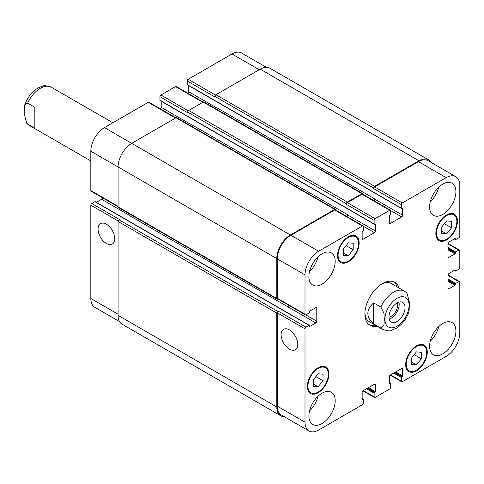 <?xml version="1.0" encoding="UTF-8"?>
<svg xmlns="http://www.w3.org/2000/svg" width="484" height="484" viewBox="0 0 484 484"><rect width="100%" height="100%" fill="white"/><g stroke="black" fill="none" stroke-linecap="round" stroke-linejoin="round"><path stroke-width="0.73" d="M34.842 128.266L26.808 123.432L24.2 113.528L24.829 104.653L27.636 103.134L34.842 107.297L34.842 128.266M389.215 319.01A11.356 6.558 120 0 0 398.955 302.137M388.979 317.183A9.154 5.282 120 0 0 397.636 305.15A9.154 5.282 120 0 0 397.255 302.845M388.973 316.899A11.356 6.558 -60 0 1 393.934 305.464A11.356 6.558 -60 0 1 402.682 302.421A11.356 6.558 -60 0 1 402.682 315.538A11.356 6.558 -60 0 1 391.326 322.096A11.356 6.558 -60 0 1 388.973 316.899M373.642 302.899L380.847 307.056L383.933 313.19L384.302 319.537L383.933 325.466L380.847 328.031L373.642 323.869L373.642 302.899C365.922 309.887 365.922 316.881 373.642 323.869M408.956 311.932L409.597 303.02L406.983 293.123L404.515 291.156A22.028 12.717 120 0 0 393.498 292.251A22.028 12.717 120 0 0 380.847 307.056M393.782 281.869A24.781 14.308 -60 0 1 397.146 286.903M375.118 325.06A24.781 14.308 -60 0 1 369.074 324.661M377.066 326.186A24.781 14.308 -60 0 1 370.012 325.29A24.781 14.308 -60 0 1 366.213 305.434A24.781 14.308 -60 0 1 382.402 283.594A24.781 14.308 -60 0 1 394.793 282.366A24.781 14.308 -60 0 1 399.094 288.028M381.398 284.205A22.028 12.717 -60 0 1 391.471 283.624L404.515 291.156M380.847 328.031A22.028 12.717 120 0 0 382.487 329.314L369.443 321.781A22.028 12.717 -60 0 1 364.906 312.773M106.401 243.482A11.791 6.806 60 0 1 98.694 233.088A11.791 6.806 60 0 1 100.503 223.638A11.791 6.806 60 0 1 112.294 230.444A11.791 6.806 60 0 1 112.294 244.063A11.791 6.806 60 0 1 106.401 243.482M289.426 349.152A11.791 6.806 60 0 1 281.724 338.758A11.791 6.806 60 0 1 283.533 329.308A11.791 6.806 60 0 1 295.325 336.114A11.791 6.806 60 0 1 295.325 349.732A11.791 6.806 60 0 1 289.426 349.152M175.922 117.83L148.951 102.257A1.379 0.793 120 0 0 148.261 102.324L104.453 127.619A19.275 11.126 120 0 0 90.823 151.226L90.823 190.569A1.379 0.793 120 0 0 91.107 191.198L118.084 206.771M161.208 101.217L161.208 107.327A1.379 0.793 -60 0 1 160.428 108.882M203.183 102.088L176.212 86.515A1.379 0.793 120 0 0 175.523 86.582L160.918 95.015A1.379 0.793 120 0 0 159.944 96.703L159.944 100.297A0.551 0.321 120 0 0 160.059 100.551L374.241 224.207A0.551 0.321 120 0 0 374.519 224.183L375.003 223.898A0.551 0.321 -60 0 1 375.39 224.122L375.39 230.983A1.379 0.793 -60 0 1 374.416 232.671L363.127 239.187A1.379 0.793 -60 0 1 362.437 239.259A1.379 0.793 -60 0 1 362.153 238.624L362.153 231.769A0.551 0.321 -60 0 1 362.54 231.092L363.03 230.814A0.551 0.321 120 0 0 363.417 230.136L363.417 226.542A1.379 0.793 120 0 0 363.133 225.913A1.379 0.793 120 0 0 362.443 225.98L318.635 251.275A19.275 11.126 120 0 0 305.005 274.882L305.005 314.225A1.379 0.793 120 0 0 305.289 314.854A1.379 0.793 120 0 0 305.979 314.788L309.094 312.991A0.551 0.321 120 0 0 309.482 312.313L309.482 311.75A0.551 0.321 -60 0 1 309.875 311.079L315.81 307.649A1.379 0.793 -60 0 1 316.5 307.582A1.379 0.793 -60 0 1 316.784 308.211L316.784 321.255A1.379 0.793 -60 0 1 315.81 322.937L309.875 326.367A0.551 0.321 -60 0 1 309.482 326.143L309.482 325.581A0.551 0.321 120 0 0 309.094 325.357L305.979 327.154A1.379 0.793 120 0 0 305.005 328.842L305.005 422.145A19.275 11.126 120 0 0 308.998 430.972A19.275 11.126 120 0 0 318.635 430.016L362.443 404.721A1.379 0.793 120 0 0 363.417 403.039L363.417 399.439A0.551 0.321 120 0 0 363.03 399.215L362.54 399.494A0.551 0.321 -60 0 1 362.153 399.27L362.153 392.415A1.379 0.793 -60 0 1 363.127 390.727L374.416 384.205A1.379 0.793 -60 0 1 375.106 384.139A1.379 0.793 -60 0 1 375.39 384.768L375.39 391.629A0.551 0.321 -60 0 1 375.003 392.3L374.519 392.584A0.551 0.321 120 0 0 374.126 393.256L374.126 396.856A1.379 0.793 120 0 0 374.41 397.485A1.379 0.793 120 0 0 375.1 397.418L389.705 388.985A1.379 0.793 120 0 0 390.679 387.297L390.679 383.703A0.551 0.321 120 0 0 390.286 383.479L389.801 383.758A0.551 0.321 -60 0 1 389.414 383.534L389.414 376.673A1.379 0.793 -60 0 1 390.388 374.991L401.678 368.469A1.379 0.793 -60 0 1 402.367 368.403A1.379 0.793 -60 0 1 402.652 369.032L402.652 375.886A0.551 0.321 -60 0 1 402.264 376.564L401.774 376.842A0.551 0.321 120 0 0 401.387 377.52L401.387 381.114A1.379 0.793 120 0 0 401.672 381.743A1.379 0.793 120 0 0 402.361 381.676L446.169 356.381A19.275 11.126 120 0 0 459.8 332.774L459.8 282.19A1.379 0.793 120 0 0 459.516 281.561A1.379 0.793 120 0 0 458.826 281.627L455.71 283.424A0.551 0.321 120 0 0 455.323 284.102L455.323 284.665A0.551 0.321 -60 0 1 454.93 285.336L448.995 288.767A1.379 0.793 -60 0 1 448.305 288.833A1.379 0.793 -60 0 1 448.021 288.204L448.021 275.16A1.379 0.793 -60 0 1 448.995 273.478L454.93 270.048A0.551 0.321 -60 0 1 455.323 270.272L455.323 270.834A0.551 0.321 120 0 0 455.71 271.058L458.826 269.261A1.379 0.793 120 0 0 459.8 267.573L459.8 250.712A1.379 0.793 120 0 0 459.516 250.083A1.379 0.793 120 0 0 458.826 250.149L455.71 251.946A0.551 0.321 120 0 0 455.323 252.624L455.323 253.186A0.551 0.321 -60 0 1 454.93 253.858L448.995 257.288A1.379 0.793 -60 0 1 448.305 257.355A1.379 0.793 -60 0 1 448.021 256.726L448.021 243.688A1.379 0.793 -60 0 1 448.995 242L454.93 238.57A0.551 0.321 -60 0 1 455.323 238.793L455.323 239.356A0.551 0.321 120 0 0 455.71 239.58L458.826 237.783A1.379 0.793 120 0 0 459.8 236.095L459.8 185.511A19.275 11.126 120 0 0 455.807 176.684A19.275 11.126 120 0 0 446.169 177.64L402.361 202.935A1.379 0.793 120 0 0 401.387 204.623L401.387 208.217A0.551 0.321 120 0 0 401.774 208.441L402.264 208.162A0.551 0.321 -60 0 1 402.652 208.386L402.652 215.247A1.379 0.793 -60 0 1 401.678 216.929L390.388 223.451A1.379 0.793 -60 0 1 389.699 223.517A1.379 0.793 -60 0 1 389.414 222.888L389.414 216.033A0.551 0.321 -60 0 1 389.801 215.356L390.286 215.077A0.551 0.321 120 0 0 390.679 214.4L390.679 210.806A1.379 0.793 120 0 0 390.394 210.171A1.379 0.793 120 0 0 389.705 210.244L375.1 218.671A1.379 0.793 120 0 0 374.126 220.359L374.126 223.959A0.551 0.321 120 0 0 374.241 224.207M188.47 85.48L188.47 91.585A1.379 0.793 -60 0 1 187.683 93.14M266.345 67.3L241.625 53.028A19.275 11.126 120 0 0 231.987 53.984L188.179 79.279A1.379 0.793 120 0 0 187.205 80.961L187.205 84.561A0.551 0.321 120 0 0 187.32 84.815L401.502 208.471M94.912 201.701L122.658 217.715A0.551 0.321 120 0 1 122.93 217.691L95.185 201.671A0.551 0.321 120 0 0 94.912 201.701L91.797 203.498A1.379 0.793 120 0 0 90.823 205.186L90.823 298.489A19.275 11.126 120 0 0 94.816 307.316L119.536 321.588M102.584 197.823A1.379 0.793 -60 0 1 101.628 199.281L96.34 202.336M343.459 248.873L348.329 242.817L353.193 243.252L353.193 249.738L348.329 255.794L343.459 255.364L343.459 248.873M348.329 255.794L343.459 252.987M353.193 249.738L346.066 245.624M441.789 226.948L446.659 220.898L451.524 221.327L451.524 227.819L446.659 233.875L441.789 233.439L441.789 226.948M446.659 233.875L441.789 231.068M451.524 227.819L444.397 223.705M411.612 357.918L416.476 351.862L421.346 352.298L421.346 358.783L416.476 364.839L411.612 364.41L411.612 357.918M416.476 364.839L411.612 362.032M421.346 358.783L414.219 354.669M313.281 379.837L318.145 373.781L323.016 374.217L323.016 380.708L318.145 386.764L313.281 386.329L313.281 379.837M318.145 386.764L313.281 383.951M323.016 380.708L315.889 376.594M406.251 364.252A14.459 8.349 120 0 0 409.246 370.871A14.459 8.349 120 0 0 423.706 362.522A14.459 8.349 120 0 0 423.706 345.83A14.459 8.349 120 0 0 412.568 349.702A14.459 8.349 120 0 0 406.251 364.252M405.671 364.591A15.282 8.821 -60 0 1 412.344 349.212A15.282 8.821 -60 0 1 424.117 345.116A15.282 8.821 -60 0 1 424.117 362.764A15.282 8.821 -60 0 1 408.835 371.585A15.282 8.821 -60 0 1 405.671 364.591M436.435 233.288A14.459 8.349 120 0 0 439.43 239.907A14.459 8.349 120 0 0 453.883 231.558A14.459 8.349 120 0 0 453.883 214.866A14.459 8.349 120 0 0 442.745 218.738A14.459 8.349 120 0 0 436.435 233.288M435.848 233.627A15.282 8.821 -60 0 1 442.521 218.242A15.282 8.821 -60 0 1 454.301 214.152A15.282 8.821 -60 0 1 454.301 231.8A15.282 8.821 -60 0 1 439.018 240.621A15.282 8.821 -60 0 1 435.848 233.627M338.104 255.207A14.459 8.349 120 0 0 341.099 261.826A14.459 8.349 120 0 0 355.559 253.477A14.459 8.349 120 0 0 355.559 236.785A14.459 8.349 120 0 0 344.414 240.657A14.459 8.349 120 0 0 338.104 255.207M337.523 255.546A15.282 8.821 -60 0 1 344.191 240.167A15.282 8.821 -60 0 1 355.97 236.071A15.282 8.821 -60 0 1 355.97 253.719A15.282 8.821 -60 0 1 340.688 262.54A15.282 8.821 -60 0 1 337.523 255.546M307.927 386.171A14.459 8.349 120 0 0 310.922 392.79A14.459 8.349 120 0 0 325.375 384.447A14.459 8.349 120 0 0 325.375 367.749A14.459 8.349 120 0 0 314.237 371.627A14.459 8.349 120 0 0 307.927 386.171M307.34 386.51A15.282 8.821 -60 0 1 314.013 371.131A15.282 8.821 -60 0 1 325.786 367.035A15.282 8.821 -60 0 1 325.786 384.683A15.282 8.821 -60 0 1 310.504 393.504A15.282 8.821 -60 0 1 307.34 386.51M429.623 346.266A18.586 10.733 -60 0 1 437.736 327.559A18.586 10.733 -60 0 1 452.056 322.58A18.586 10.733 -60 0 1 452.056 344.045A18.586 10.733 -60 0 1 433.47 354.778A18.586 10.733 -60 0 1 429.623 346.266M429.623 206.868A18.586 10.733 -60 0 1 437.736 188.161A18.586 10.733 -60 0 1 452.056 183.182A18.586 10.733 -60 0 1 452.056 204.647A18.586 10.733 -60 0 1 433.47 215.38A18.586 10.733 -60 0 1 429.623 206.868M308.901 276.57A18.586 10.733 -60 0 1 317.014 257.863A18.586 10.733 -60 0 1 331.334 252.884A18.586 10.733 -60 0 1 331.334 274.343A18.586 10.733 -60 0 1 312.749 285.076A18.586 10.733 -60 0 1 308.901 276.57M308.901 415.962A18.586 10.733 -60 0 1 317.014 397.261A18.586 10.733 -60 0 1 331.334 392.282A18.586 10.733 -60 0 1 331.334 413.741A18.586 10.733 -60 0 1 312.749 424.474A18.586 10.733 -60 0 1 308.901 415.962M430.258 341.226A18.586 10.733 120 0 0 438.716 326.573M430.258 201.828A18.586 10.733 120 0 0 438.716 187.175M309.536 271.53A18.586 10.733 120 0 0 317.994 256.877M309.536 410.922A18.586 10.733 120 0 0 317.994 396.275M305.289 314.854L277.544 298.84A1.379 0.793 -60 0 1 277.259 298.204L277.259 258.861A19.275 11.126 -60 0 1 290.89 235.254L334.698 209.959A1.379 0.793 -60 0 1 335.388 209.893L363.133 225.913M130.063 214.255A1.379 0.793 -60 0 1 129.18 215.416L288.065 306.923A1.379 0.793 120 0 0 289.021 305.464M308.998 430.972L281.252 414.951A19.275 11.126 -60 0 1 277.259 406.13L277.259 312.821A1.379 0.793 -60 0 1 278.233 311.133L305.979 327.154M373.642 188.04A1.379 0.793 -60 0 1 374.616 186.352L418.908 160.779A19.275 11.126 -60 0 1 428.546 159.823L269.86 68.208A19.275 11.126 120 0 0 260.223 69.158L215.924 94.737A1.379 0.793 120 0 0 214.95 96.419L373.642 188.04L373.642 188.603A1.379 0.793 -60 0 1 374.616 186.915L418.424 161.62A19.275 11.126 -60 0 1 428.062 160.67L455.807 176.684M374.12 200.781A1.379 0.793 120 0 0 374.906 199.226L374.906 199.003A1.379 0.793 120 0 1 373.944 200.678M346.381 203.776A1.379 0.793 -60 0 1 347.355 202.088L361.959 193.661A1.379 0.793 -60 0 1 362.643 193.594L203.958 101.973A1.379 0.793 120 0 0 203.268 102.039L188.663 110.473A1.379 0.793 120 0 0 187.689 112.161L346.381 203.776L346.381 204.339A1.379 0.793 -60 0 1 347.355 202.651L361.959 194.223A1.379 0.793 -60 0 1 362.643 194.157L390.394 210.171M346.865 216.517A1.379 0.793 120 0 0 347.645 214.963L347.645 214.739A1.379 0.793 120 0 1 346.689 216.415M284.277 416.7A19.275 11.126 -60 0 1 280.762 415.792A19.275 11.126 -60 0 1 276.769 406.971L276.769 313.1A1.379 0.793 -60 0 1 277.743 311.418L278.233 311.133M287.871 307.031A1.379 0.793 120 0 0 288.845 305.362M277.828 299.003L277.743 299.051A1.379 0.793 -60 0 1 277.054 299.118A1.379 0.793 -60 0 1 276.769 298.489L276.769 258.583A19.275 11.126 -60 0 1 290.4 234.97L334.698 209.397A1.379 0.793 -60 0 1 335.388 209.33A1.379 0.793 -60 0 1 335.672 209.959L335.672 210.056M362.643 193.594A1.379 0.793 -60 0 1 362.933 194.223L362.933 194.32M428.546 159.823A19.275 11.126 -60 0 1 431.087 162.412M335.388 209.33L176.696 117.709A1.379 0.793 120 0 0 176.007 117.781L131.708 143.355A19.275 11.126 120 0 0 118.084 166.962L118.084 206.868A1.379 0.793 120 0 0 118.368 207.503L277.054 299.118M347.645 214.739L188.954 123.117A1.379 0.793 -60 0 1 188.391 124.467M187.689 112.161L187.689 112.724L159.944 96.703M91.797 203.498L119.542 219.518L119.058 219.797A1.379 0.793 120 0 0 118.084 221.484L118.084 315.35A19.275 11.126 120 0 0 122.071 324.177L280.762 415.792M374.906 199.003L216.215 107.381A1.379 0.793 -60 0 1 215.652 108.725M214.95 96.419L214.95 96.981L187.205 80.961M90.823 160.924L29.282 125.392A22.028 12.717 -60 0 1 27.636 124.11M27.636 103.134A22.028 12.717 -60 0 1 51.31 87.235C46.518 85.656 43.693 85.269 42.828 86.092C34.733 88.469 28.731 94.652 24.829 104.653M397.007 298.319A17.073 9.855 120 0 0 386.553 325.266A17.073 9.855 120 0 0 407.461 313.196A17.073 9.855 120 0 0 397.007 298.319M277.259 298.204L305.005 314.225M315.81 307.649L316.784 308.211M305.755 314.884L316.784 321.255M288.065 306.923L315.81 322.937M309.482 326.143L309.875 326.367M122.658 217.715L281.349 309.337A0.551 0.321 -60 0 1 281.621 309.312L309.367 325.327M281.349 309.337L309.094 325.357M277.259 312.821L305.005 328.842M277.259 406.13L305.005 422.145M374.416 384.205L375.39 384.768M363.321 390.612L374.126 396.856M401.678 368.469L402.652 369.032M390.582 374.876L401.387 381.114M448.021 275.39L458.826 281.627M448.021 278.984L455.71 283.424M448.021 279.885L455.323 284.102M448.021 281.343L454.93 285.336M448.021 280.448L455.323 284.665M448.021 288.204L448.995 288.767M454.93 270.048L455.323 270.272M454.446 270.326L455.323 270.834M448.021 243.912L458.826 250.149M448.021 247.506L455.71 251.946M448.021 248.407L455.323 252.624M448.021 249.871L454.93 253.858M448.021 248.97L455.323 253.186M448.021 256.726L448.995 257.288M454.93 238.57L455.323 238.793M454.446 238.854L455.323 239.356M418.424 161.62L446.169 177.64M374.616 186.915L402.361 202.935M373.642 188.603L401.387 204.623M390.655 210.564L401.678 216.929M374.906 199.226L402.652 215.247M389.414 222.888L390.388 223.451M361.959 194.223L389.705 210.244M347.355 202.651L375.1 218.671M346.381 204.339L374.126 220.359M159.944 100.297L374.126 223.959M363.393 226.3L374.416 232.671M347.645 214.963L375.39 230.983M362.153 238.624L363.127 239.187M334.698 209.959L362.443 225.98M290.89 235.254L318.635 251.275M277.259 258.861L305.005 274.882M118.084 206.305L90.823 190.569M129.361 215.289L101.628 199.281M118.169 220.97L90.823 205.186M118.084 314.231L90.823 298.489M259.249 69.72L231.987 53.984M215.525 95.064L188.179 79.279M216.197 107.599L188.47 91.585M202.778 102.324L175.523 86.582M188.264 110.806L160.918 95.015M188.941 123.335L161.208 107.327M175.523 118.06L148.261 102.324M290.4 234.97L104.453 127.619M276.769 258.583L90.823 151.226M276.769 298.489L118.084 206.868M176.007 117.781L334.698 209.397M375.003 223.898L375.39 224.122M188.663 110.473L347.355 202.088M203.268 102.039L361.959 193.661M402.264 208.162L402.652 208.386M187.205 84.561L401.387 208.217M215.924 94.737L374.616 186.352M260.223 69.158L418.908 160.779M393.698 373.079L401.387 377.52M394.472 372.626L401.774 376.842M394.962 372.347L402.264 376.564M395.743 371.9L402.652 375.886M389.414 383.534L389.801 383.758M389.414 382.971L390.286 383.479M366.436 388.815L374.126 393.256M367.217 388.368L374.519 392.584M367.701 388.083L375.003 392.3M368.481 387.636L375.39 391.629M362.153 399.27L362.54 399.494M362.153 398.707L363.03 399.215M118.084 315.35L276.769 406.971M118.084 221.484L276.769 313.1M119.058 219.797L277.743 311.418M29.282 125.392L26.814 123.432M112.851 122.767L51.31 87.235M382.487 329.314C387.273 330.893 390.092 331.28 390.939 330.469L396.662 328.055C402.307 324.292 406.409 318.908 408.968 311.902M423.706 345.83L421.225 344.402M409.246 370.871L406.772 369.443M453.883 214.866L451.409 213.432M439.43 239.907L436.949 238.473M355.559 236.785L353.078 235.357M341.099 261.826L338.619 260.392M325.375 367.749L322.895 366.321M310.922 392.79L308.441 391.362M374.41 397.485L362.933 390.86M401.672 381.743L390.195 375.118M459.516 281.561L448.039 274.93M455.438 271.088L454.282 270.423M459.516 250.083L448.039 243.458M455.438 239.61L454.282 238.945M389.414 382.784L390.564 383.449M362.153 398.52L363.303 399.185M122.93 217.691L281.621 309.312"/></g></svg>
